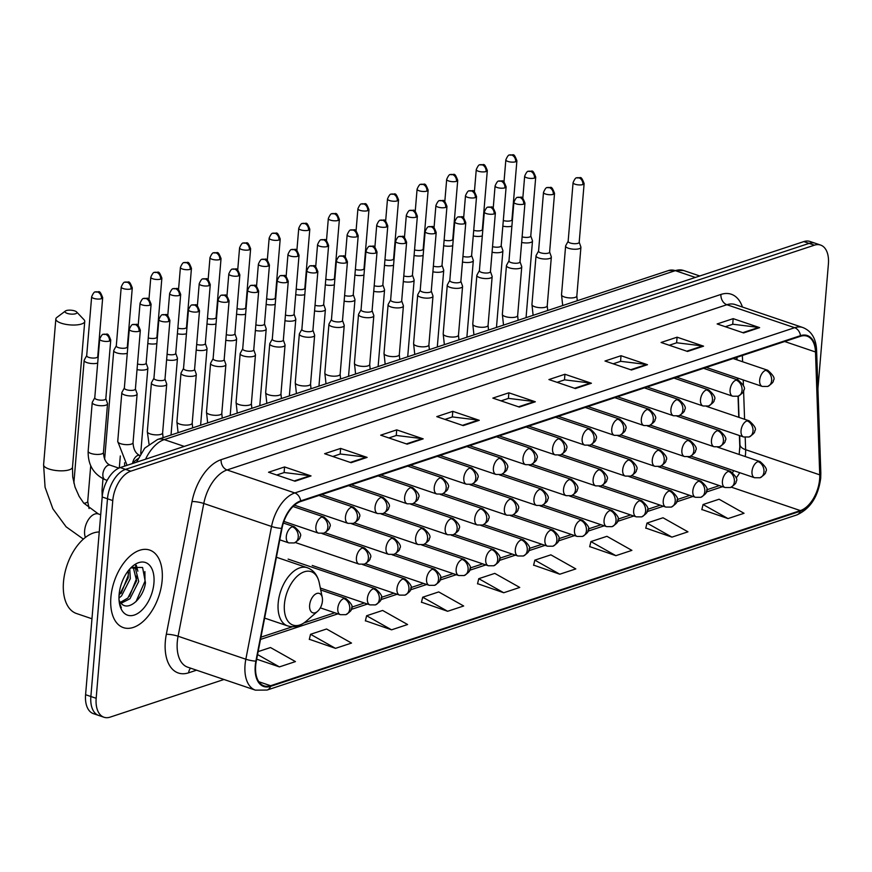 <?xml version="1.0" encoding="UTF-8"?>
<svg xmlns="http://www.w3.org/2000/svg" width="872" height="872" viewBox="0 0 872 872"><rect width="100%" height="100%" fill="white"/><g stroke="black" fill="none" stroke-linecap="round" stroke-linejoin="round"><path stroke-width="1.31" d="M739.859 449.211A34.117 19.566 108.7 0 0 739.838 448.012L739.402 435.531M738.769 417.307L738.05 396.248M737.483 379.821L737.418 378.001M736.786 359.765L736.709 357.367M139.596 455.348A7.674 4.404 108.7 0 0 138.168 455.337A7.674 4.404 108.7 0 0 132.544 463.501A25.593 14.682 -71.3 0 1 137.852 458.781M817.925 388.727L828.4 263.998A25.593 14.682 108.7 0 0 820.596 245.065L810.012 241.468A25.593 14.682 108.7 0 0 803.821 241.588L120.238 467.577A25.593 14.682 108.7 0 0 102.188 496.986L85.587 694.712A25.593 14.682 108.7 0 0 93.38 713.645L98.678 715.443A25.593 14.682 108.7 0 1 90.873 696.51A25.593 14.682 108.7 0 0 98.678 715.443L103.975 717.242A25.593 14.682 108.7 0 0 110.166 717.122L223.995 679.484M815.309 243.266A25.593 14.682 108.7 0 0 809.107 243.386L125.524 469.376A25.593 14.682 108.7 0 0 107.485 498.784L90.873 696.51L107.485 498.784A25.593 14.682 108.7 0 1 125.524 469.376L809.107 243.386A25.593 14.682 108.7 0 1 815.309 243.266M162.148 580.371A40.94 23.49 108.7 0 0 149.668 550.068A40.94 23.49 108.7 0 0 110.886 597.32A40.94 23.49 108.7 0 0 123.366 627.622A40.94 23.49 108.7 0 0 162.148 580.371A40.94 23.49 108.7 0 0 149.668 550.068A40.94 23.49 108.7 0 0 110.886 597.32A40.94 23.49 108.7 0 0 123.366 627.622A40.94 23.49 108.7 0 0 162.148 580.371M819.626 479.219A27.294 15.652 -71.3 0 1 800.376 510.589L270.603 685.73A27.294 15.652 -71.3 0 1 263.987 685.85A27.294 15.652 -71.3 0 1 256.303 661.107L282.005 528.356A27.294 15.652 -71.3 0 1 300.622 501.531L800.452 336.298A27.294 15.652 -71.3 0 1 807.058 336.167A27.294 15.652 -71.3 0 1 815.494 351.983L819.735 474.837A27.294 15.652 -71.3 0 1 819.626 479.219M820.051 479.077A27.98 16.045 108.7 0 0 820.171 474.586L815.93 351.732A27.98 16.045 108.7 0 0 800.507 335.655L300.677 500.888A27.98 16.045 108.7 0 0 281.602 528.378L255.888 661.129A27.98 16.045 108.7 0 0 270.549 686.373L800.322 511.232A27.98 16.045 108.7 0 0 820.051 479.077M309.342 639.274L335.491 648.354L351.514 643.067L326.564 628.995L310.541 634.293L309.288 639.47M365.412 620.744L391.572 629.824L407.595 624.526L382.634 610.454L366.611 615.752L365.368 620.929M421.492 602.203L447.641 611.283L463.664 605.986L438.714 591.924L422.691 597.222L421.438 602.389M701.862 509.51L728.022 518.589L744.045 513.292L719.084 499.231L703.061 504.528L701.818 509.706M645.792 528.051L671.941 537.13L687.964 531.833L663.014 517.772L646.991 523.069L645.738 528.247M589.712 546.591L615.872 555.671L631.895 550.374L606.934 536.313L590.911 541.599L589.668 546.777M533.642 565.121L559.791 574.212L575.814 568.915L550.864 554.843L534.841 560.14L533.588 565.318M477.562 583.662L503.722 592.742L519.745 587.445L494.784 573.384L478.761 578.681L477.518 583.859M820.596 245.065A25.593 14.682 108.7 0 0 814.404 245.185L130.822 471.163A25.593 14.682 108.7 0 0 112.771 500.572L96.171 698.298A25.593 14.682 108.7 0 0 103.975 717.242M407.159 444.153L380.693 435.172L396.716 429.874L423.182 438.856L407.159 444.153M351.089 462.694L324.624 453.713L340.636 448.415L367.112 457.397L351.089 462.694M295.008 481.224L268.543 472.243L284.566 466.956L311.032 475.927L295.008 481.224M575.389 388.541L548.924 379.56L564.936 374.262L591.412 383.244L575.389 388.541M631.459 370L604.994 361.019L621.017 355.722L647.482 364.703L631.459 370M687.539 351.46L661.074 342.478L677.086 337.192L703.562 346.162L687.539 351.46M743.609 332.93L717.144 323.948L733.167 318.651L759.632 327.632L743.609 332.93M463.239 425.612L436.774 416.631L452.786 411.333L479.262 420.315L463.239 425.612M519.309 407.071L492.844 398.101L508.867 392.803L535.332 401.774L519.309 407.071M256.673 659.178L279.422 666.895L295.445 661.597L270.484 647.536L258.145 651.613M508.867 392.803L508.398 398.439M501.019 400.869L508.54 398.384L534.405 401.567A6.823 5.134 71.7 0 1 535.332 401.774M452.786 411.333L452.317 416.969M444.949 419.41L452.459 416.925L478.336 420.108A6.823 5.134 71.7 0 1 479.262 420.315M733.167 318.651L732.698 324.286M725.319 326.717L732.84 324.231L758.705 327.414A6.823 5.134 71.7 0 1 759.632 327.632M677.086 337.192L676.618 342.816M669.249 345.258L676.759 342.772L702.636 345.955A6.823 5.134 71.7 0 1 703.562 346.162M621.017 355.722L620.548 361.357M613.169 363.798L620.69 361.313L646.555 364.485A6.823 5.134 71.7 0 1 647.482 364.703M564.936 374.262L564.467 379.898M557.099 382.328L564.609 379.854L590.486 383.026A6.823 5.134 71.7 0 1 591.412 383.244M284.566 466.956L284.098 472.58M276.718 475.022L284.239 472.537L310.105 475.72A6.823 5.134 71.7 0 1 311.032 475.927M340.636 448.415L340.167 454.05M332.799 456.481L340.309 453.996L366.185 457.179A6.823 5.134 71.7 0 1 367.112 457.397M396.716 429.874L396.248 435.51M388.868 437.951L396.389 435.466L422.255 438.638A6.823 5.134 71.7 0 1 423.182 438.856M503.722 592.742L478.761 578.681M559.791 574.212L534.841 560.14M615.872 555.671L590.911 541.599M671.941 537.13L646.991 523.069M728.022 518.589L703.061 504.528M447.641 611.283L422.691 597.222M391.572 629.824L366.611 615.752M335.491 648.354L310.541 634.293M279.422 666.895L257.567 654.578M66.337 310.574A5.973 1.94 4.8 0 0 65.433 311.01A5.973 1.94 4.8 0 0 67.962 313.604A5.973 1.94 4.8 0 0 75.602 313.724A5.973 1.94 4.8 0 0 76.616 311.947A5.973 1.94 4.8 0 0 72.016 310.312A5.973 1.94 4.8 0 0 66.337 310.574M76.616 311.947L83.995 319.708A14.497 4.72 -175.2 0 1 84.748 321.397A14.497 4.72 -175.2 0 1 81.543 324.002A14.497 4.72 -175.2 0 1 65.291 324.253A14.497 4.72 -175.2 0 1 55.841 318.978A14.497 4.72 -175.2 0 1 56.865 317.43L65.433 311.01M309.625 605.223A10.235 5.875 108.7 0 0 317.572 611.348A10.235 5.875 108.7 0 0 322.433 600.993A10.235 5.875 108.7 0 0 322.269 597.505A10.235 5.875 108.7 0 0 315.588 594.05A10.235 5.875 108.7 0 0 309.625 605.223M502.839 226.142A7.674 2.496 4.8 0 0 511.897 226.153M503.308 220.54A5.548 1.798 4.8 0 0 510.72 220.747A5.548 1.798 4.8 0 0 511.951 219.744L516.9 160.753C513.39 151.728 513.586 155.75 509.64 155.02A5.548 4.164 -108.3 0 1 511.82 155.063A5.548 4.164 71.7 0 1 515.679 161.745A5.548 1.798 4.8 0 0 516.9 160.753M473.245 235.93A7.674 2.496 4.8 0 0 482.303 235.93M473.714 230.328A5.548 1.798 4.8 0 0 481.137 230.524A5.548 1.798 4.8 0 0 482.358 229.532L487.317 170.53C483.797 161.516 484.004 165.538 480.047 164.808A5.548 4.164 -108.3 0 1 482.227 164.841A5.548 4.164 71.7 0 1 486.096 171.522A5.548 1.798 4.8 0 0 487.317 170.53M443.663 245.708A7.674 2.496 4.8 0 0 452.721 245.708M444.131 240.105A5.548 1.798 4.8 0 0 451.554 240.301A5.548 1.798 4.8 0 0 452.775 239.31L457.724 180.308C454.214 171.294 454.41 175.316 450.464 174.585A5.548 4.164 -108.3 0 1 452.644 174.629A5.548 4.164 71.7 0 1 456.503 181.311A5.548 1.798 4.8 0 0 457.724 180.308M414.08 255.485A7.674 2.496 4.8 0 0 423.138 255.496M414.549 249.883A5.548 1.798 4.8 0 0 421.961 250.09A5.548 1.798 4.8 0 0 423.193 249.087L428.141 190.096C424.631 181.071 424.828 185.093 420.882 184.363A5.548 4.164 -108.3 0 1 423.051 184.406A5.548 4.164 71.7 0 1 426.92 191.088A5.548 1.798 4.8 0 0 428.141 190.096M384.487 265.273A7.674 2.496 4.8 0 0 393.545 265.273M384.955 259.671A5.548 1.798 4.8 0 0 392.378 259.867A5.548 1.798 4.8 0 0 393.599 258.875L398.558 199.873C395.038 190.859 395.245 194.881 391.288 194.151A5.548 4.164 -108.3 0 1 393.468 194.184A5.548 4.164 71.7 0 1 397.327 200.865A5.548 1.798 4.8 0 0 398.558 199.873M354.904 275.051A7.674 2.496 4.8 0 0 363.962 275.051M355.373 269.448A5.548 1.798 4.8 0 0 362.796 269.644A5.548 1.798 4.8 0 0 364.016 268.652L368.965 209.651C365.455 200.636 365.651 204.658 361.706 203.928A5.548 4.164 -108.3 0 1 363.886 203.972A5.548 4.164 71.7 0 1 367.744 210.653A5.548 1.798 4.8 0 0 368.965 209.651M325.321 284.828A7.674 2.496 4.8 0 0 334.379 284.839M325.79 279.225A5.548 1.798 4.8 0 0 333.202 279.432A5.548 1.798 4.8 0 0 334.434 278.43L339.382 219.439C335.873 210.414 336.069 214.436 332.123 213.705A5.548 4.164 -108.3 0 1 334.292 213.749A5.548 4.164 71.7 0 1 338.162 220.431A5.548 1.798 4.8 0 0 339.382 219.439M295.728 294.616A7.674 2.496 4.8 0 0 304.786 294.616M296.197 289.014A5.548 1.798 4.8 0 0 303.62 289.21A5.548 1.798 4.8 0 0 304.84 288.218L309.8 229.216C306.279 220.202 306.486 224.224 302.53 223.494A5.548 4.164 -108.3 0 1 304.71 223.526A5.548 4.164 71.7 0 1 308.568 230.208A5.548 1.798 4.8 0 0 309.8 229.216M266.145 304.393A7.674 2.496 4.8 0 0 275.203 304.393M266.614 298.791A5.548 1.798 4.8 0 0 274.037 298.987A5.548 1.798 4.8 0 0 275.258 297.995L280.206 238.993C276.697 229.979 276.893 234.001 272.947 233.271A5.548 4.164 -108.3 0 1 275.127 233.315A5.548 4.164 71.7 0 1 278.986 239.996A5.548 1.798 4.8 0 0 280.206 238.993M236.563 314.171A7.674 2.496 4.8 0 0 245.621 314.182M237.031 308.568A5.548 1.798 4.8 0 0 244.443 308.775A5.548 1.798 4.8 0 0 245.675 307.772L250.624 248.782C247.114 239.756 247.31 243.779 243.364 243.048A5.548 4.164 -108.3 0 1 245.533 243.092A5.548 4.164 71.7 0 1 249.403 249.774A5.548 1.798 4.8 0 0 250.624 248.782M206.969 323.959A7.674 2.496 4.8 0 0 216.027 323.959M207.438 318.356A5.548 1.798 4.8 0 0 214.861 318.553A5.548 1.798 4.8 0 0 216.082 317.561L221.041 258.559C217.52 249.545 217.728 253.567 213.771 252.836A5.548 4.164 -108.3 0 1 215.951 252.869A5.548 4.164 71.7 0 1 219.809 259.551A5.548 1.798 4.8 0 0 221.041 258.559M177.387 333.736A7.674 2.496 4.8 0 0 186.445 333.736M177.855 328.134A5.548 1.798 4.8 0 0 185.278 328.33A5.548 1.798 4.8 0 0 186.499 327.338L191.448 268.336C187.938 259.322 188.134 263.344 184.188 262.614A5.548 4.164 -108.3 0 1 186.368 262.657A5.548 4.164 71.7 0 1 190.227 269.339A5.548 1.798 4.8 0 0 191.448 268.336M147.804 343.514A7.674 2.496 4.8 0 0 156.862 343.524M148.273 337.911A5.548 1.798 4.8 0 0 155.685 338.118A5.548 1.798 4.8 0 0 156.916 337.115L161.865 278.124C158.355 269.099 158.551 273.121 154.606 272.391A5.548 4.164 -108.3 0 1 156.775 272.435A5.548 4.164 71.7 0 1 160.644 279.116A5.548 1.798 4.8 0 0 161.865 278.124M116.292 345.846L113.851 350.261A7.674 2.496 4.8 0 0 113.742 350.62A7.674 2.496 4.8 0 0 116.586 352.844A7.674 2.496 4.8 0 0 127.268 353.302M116.358 345.715A5.548 1.798 4.8 0 0 116.281 345.966A5.548 1.798 4.8 0 0 118.33 347.579A5.548 1.798 4.8 0 0 126.102 347.895A5.548 1.798 4.8 0 0 127.323 346.903L132.282 287.902C128.762 278.887 128.969 282.91 125.012 282.179A5.548 4.164 -108.3 0 1 127.192 282.212A5.548 4.164 71.7 0 1 131.051 288.894A5.548 1.798 4.8 0 0 132.282 287.902M86.699 355.623L84.268 360.049A7.674 2.496 4.8 0 0 84.159 360.398A7.674 2.496 4.8 0 0 87.004 362.632A7.674 2.496 4.8 0 0 97.686 363.079M86.764 355.503A5.548 1.798 4.8 0 0 86.688 355.754A5.548 1.798 4.8 0 0 88.748 357.367A5.548 1.798 4.8 0 0 96.52 357.673A5.548 1.798 4.8 0 0 97.74 356.681L102.689 297.679C99.179 288.665 99.375 292.687 95.43 291.957A5.548 4.164 -108.3 0 1 97.609 292A5.548 4.164 71.7 0 1 101.468 298.682A5.548 1.798 4.8 0 0 102.689 297.679M521.652 242.438A7.674 2.496 4.8 0 0 532.487 241.043A7.674 2.496 4.8 0 0 532.443 240.683L530.776 235.909M522.121 236.835A5.548 1.798 4.8 0 0 529.544 237.031A5.548 1.798 4.8 0 0 530.765 236.04L535.724 177.049C532.203 168.024 532.411 172.046 528.454 171.315A5.548 4.164 -108.3 0 1 530.634 171.359A5.548 4.164 71.7 0 1 534.503 178.041A5.548 1.798 4.8 0 0 535.724 177.049M492.07 252.215A7.674 2.496 4.8 0 0 502.904 250.82A7.674 2.496 4.8 0 0 502.85 250.46L501.193 245.697M492.538 246.623A5.548 1.798 4.8 0 0 499.961 246.82A5.548 1.798 4.8 0 0 501.182 245.817L506.131 186.826C502.621 177.801 502.817 181.823 498.871 181.093A5.548 4.164 -108.3 0 1 501.051 181.136A5.548 4.164 71.7 0 1 504.91 187.818A5.548 1.798 4.8 0 0 506.131 186.826M462.487 262.003A7.674 2.496 4.8 0 0 473.311 260.608A7.674 2.496 4.8 0 0 473.267 260.238L471.61 255.474M462.956 256.401A5.548 1.798 4.8 0 0 470.368 256.597A5.548 1.798 4.8 0 0 471.599 255.605L476.548 196.603C473.038 187.589 473.234 191.611 469.289 190.881A5.548 4.164 -108.3 0 1 471.469 190.914A5.548 4.164 71.7 0 1 475.327 197.606A5.548 1.798 4.8 0 0 476.548 196.603M432.894 271.781A7.674 2.496 4.8 0 0 443.728 270.385A7.674 2.496 4.8 0 0 443.685 270.026L442.017 265.252M433.362 266.178A5.548 1.798 4.8 0 0 440.785 266.374A5.548 1.798 4.8 0 0 442.006 265.382L446.965 206.392C443.445 197.366 443.652 201.388 439.695 200.658A5.548 4.164 -108.3 0 1 441.875 200.702A5.548 4.164 71.7 0 1 445.745 207.383A5.548 1.798 4.8 0 0 446.965 206.392M403.311 281.558A7.674 2.496 4.8 0 0 414.146 280.163A7.674 2.496 4.8 0 0 414.091 279.803L412.434 275.04M403.78 275.955A5.548 1.798 4.8 0 0 411.203 276.162A5.548 1.798 4.8 0 0 412.423 275.16L417.372 216.169C413.862 207.144 414.058 211.166 410.113 210.435A5.548 4.164 -108.3 0 1 412.293 210.479A5.548 4.164 71.7 0 1 416.151 217.161A5.548 1.798 4.8 0 0 417.372 216.169M373.728 291.346A7.674 2.496 4.8 0 0 384.552 289.951A7.674 2.496 4.8 0 0 384.508 289.58L382.852 284.817M374.197 285.743A5.548 1.798 4.8 0 0 381.609 285.94A5.548 1.798 4.8 0 0 382.841 284.948L387.789 225.946C384.28 216.932 384.476 220.954 380.53 220.224A5.548 4.164 -108.3 0 1 382.699 220.256A5.548 4.164 71.7 0 1 386.569 226.949A5.548 1.798 4.8 0 0 387.789 225.946M344.135 301.123A7.674 2.496 4.8 0 0 354.969 299.728A7.674 2.496 4.8 0 0 354.926 299.368L353.258 294.594M344.603 295.521A5.548 1.798 4.8 0 0 352.026 295.717A5.548 1.798 4.8 0 0 353.247 294.725L358.207 235.734C354.686 226.709 354.893 230.731 350.936 230.001A5.548 4.164 -108.3 0 1 353.116 230.045A5.548 4.164 71.7 0 1 356.975 236.726A5.548 1.798 4.8 0 0 358.207 235.734M314.552 310.901A7.674 2.496 4.8 0 0 325.387 309.505A7.674 2.496 4.8 0 0 325.332 309.146L323.675 304.383M315.021 305.298A5.548 1.798 4.8 0 0 322.444 305.505A5.548 1.798 4.8 0 0 323.665 304.502L328.613 245.512C325.103 236.486 325.3 240.509 321.354 239.778A5.548 4.164 -108.3 0 1 323.534 239.822A5.548 4.164 71.7 0 1 327.392 246.504A5.548 1.798 4.8 0 0 328.613 245.512M284.97 320.689A7.674 2.496 4.8 0 0 295.793 319.294A7.674 2.496 4.8 0 0 295.75 318.923L294.093 314.16M285.438 315.086A5.548 1.798 4.8 0 0 292.85 315.283A5.548 1.798 4.8 0 0 294.082 314.291L299.031 255.289C295.521 246.275 295.717 250.297 291.771 249.566A5.548 4.164 -108.3 0 1 293.94 249.599A5.548 4.164 71.7 0 1 297.81 256.292A5.548 1.798 4.8 0 0 299.031 255.289M255.376 330.466A7.674 2.496 4.8 0 0 266.211 329.071A7.674 2.496 4.8 0 0 266.167 328.711L264.499 323.937M255.845 324.864A5.548 1.798 4.8 0 0 263.268 325.06A5.548 1.798 4.8 0 0 264.489 324.068L269.448 265.077C265.927 256.052 266.134 260.074 262.178 259.344A5.548 4.164 -108.3 0 1 264.358 259.387A5.548 4.164 71.7 0 1 268.216 266.069A5.548 1.798 4.8 0 0 269.448 265.077M225.794 340.243A7.674 2.496 4.8 0 0 236.628 338.848A7.674 2.496 4.8 0 0 236.574 338.489L234.917 333.725M226.262 334.641A5.548 1.798 4.8 0 0 233.685 334.848A5.548 1.798 4.8 0 0 234.906 333.845L239.855 274.854C236.345 265.829 236.541 269.851 232.595 269.121A5.548 4.164 -108.3 0 1 234.775 269.165A5.548 4.164 71.7 0 1 238.634 275.846A5.548 1.798 4.8 0 0 239.855 274.854M196.211 350.032A7.674 2.496 4.8 0 0 207.035 348.637A7.674 2.496 4.8 0 0 206.991 348.266L205.334 343.503M196.68 344.429A5.548 1.798 4.8 0 0 204.092 344.625A5.548 1.798 4.8 0 0 205.323 343.633L210.272 284.632C206.762 275.617 206.958 279.64 203.013 278.909A5.548 4.164 -108.3 0 1 205.182 278.942A5.548 4.164 71.7 0 1 209.051 285.635A5.548 1.798 4.8 0 0 210.272 284.632M166.617 359.809A7.674 2.496 4.8 0 0 177.452 358.414A7.674 2.496 4.8 0 0 177.408 358.054L175.741 353.28M167.086 354.206A5.548 1.798 4.8 0 0 174.509 354.403A5.548 1.798 4.8 0 0 175.73 353.411L180.689 294.42C177.169 285.395 177.376 289.417 173.419 288.687A5.548 4.164 -108.3 0 1 175.599 288.73A5.548 4.164 71.7 0 1 179.458 295.412A5.548 1.798 4.8 0 0 180.689 294.42M137.035 369.586A7.674 2.496 4.8 0 0 147.869 368.191A7.674 2.496 4.8 0 0 147.815 367.831L146.158 363.068M137.504 363.984A5.548 1.798 4.8 0 0 144.926 364.191A5.548 1.798 4.8 0 0 146.147 363.188L151.096 304.197C147.586 295.172 147.782 299.194 143.836 298.464A5.548 4.164 -108.3 0 1 146.016 298.507A5.548 4.164 71.7 0 1 149.875 305.189A5.548 1.798 4.8 0 0 151.096 304.197M568.152 241.261L565.721 245.675A7.674 2.496 4.8 0 0 565.612 246.024A7.674 2.496 4.8 0 0 568.457 248.258A7.674 2.496 4.8 0 0 576.468 249.185A7.674 2.496 4.8 0 0 580.916 247.31A7.674 2.496 4.8 0 0 580.861 246.95L579.204 242.187M568.228 241.13A5.548 1.798 4.8 0 0 568.141 241.381A5.548 1.798 4.8 0 0 570.201 242.994A5.548 1.798 4.8 0 0 577.973 243.31A5.548 1.798 4.8 0 0 579.193 242.318L584.131 183.556C580.61 174.542 580.817 178.564 576.861 177.834A5.548 4.164 -108.3 0 1 579.041 177.866A5.548 4.164 71.7 0 1 582.91 184.548A5.548 1.798 4.8 0 0 584.131 183.556M538.569 251.038L536.138 255.463A7.674 2.496 4.8 0 0 536.029 255.812A7.674 2.496 4.8 0 0 538.874 258.047A7.674 2.496 4.8 0 0 546.886 258.973A7.674 2.496 4.8 0 0 551.333 257.098A7.674 2.496 4.8 0 0 551.278 256.728L549.622 251.964M538.634 250.918A5.548 1.798 4.8 0 0 538.558 251.169A5.548 1.798 4.8 0 0 540.607 252.782A5.548 1.798 4.8 0 0 548.39 253.087A5.548 1.798 4.8 0 0 549.611 252.095L554.538 193.333C551.028 184.319 551.224 188.341 547.278 187.611A5.548 4.164 -108.3 0 1 549.458 187.654A5.548 4.164 71.7 0 1 553.317 194.336A5.548 1.798 4.8 0 0 554.538 193.333M508.986 260.815L506.556 265.241A7.674 2.496 4.8 0 0 506.447 265.589A7.674 2.496 4.8 0 0 509.292 267.824A7.674 2.496 4.8 0 0 517.303 268.75A7.674 2.496 4.8 0 0 521.739 266.876A7.674 2.496 4.8 0 0 521.696 266.516L520.028 261.742M509.052 260.695A5.548 1.798 4.8 0 0 508.976 260.946A5.548 1.798 4.8 0 0 511.025 262.559A5.548 1.798 4.8 0 0 518.796 262.875A5.548 1.798 4.8 0 0 520.017 261.873L524.955 203.121C521.445 194.096 521.641 198.118 517.696 197.388A5.548 4.164 -108.3 0 1 519.875 197.432A5.548 4.164 71.7 0 1 523.734 204.113A5.548 1.798 4.8 0 0 524.955 203.121M479.393 270.603L476.962 275.018A7.674 2.496 4.8 0 0 476.853 275.367A7.674 2.496 4.8 0 0 479.698 277.601A7.674 2.496 4.8 0 0 487.71 278.528A7.674 2.496 4.8 0 0 492.157 276.653A7.674 2.496 4.8 0 0 492.102 276.293L490.446 271.53M479.469 270.473A5.548 1.798 4.8 0 0 479.382 270.723A5.548 1.798 4.8 0 0 481.442 272.337A5.548 1.798 4.8 0 0 489.214 272.653A5.548 1.798 4.8 0 0 490.435 271.661L495.372 212.899C491.852 203.885 492.059 207.907 488.102 207.176A5.548 4.164 -108.3 0 1 490.282 207.209A5.548 4.164 71.7 0 1 494.152 213.891A5.548 1.798 4.8 0 0 495.372 212.899M449.81 280.381L447.38 284.806A7.674 2.496 4.8 0 0 447.271 285.155A7.674 2.496 4.8 0 0 450.115 287.389A7.674 2.496 4.8 0 0 458.127 288.316A7.674 2.496 4.8 0 0 462.574 286.441A7.674 2.496 4.8 0 0 462.52 286.07L460.863 281.307M449.876 280.261A5.548 1.798 4.8 0 0 449.799 280.512A5.548 1.798 4.8 0 0 451.849 282.125A5.548 1.798 4.8 0 0 459.631 282.43A5.548 1.798 4.8 0 0 460.852 281.438L465.779 222.676C462.269 213.662 462.465 217.684 458.519 216.954A5.548 4.164 -108.3 0 1 460.699 216.997A5.548 4.164 71.7 0 1 464.558 223.679A5.548 1.798 4.8 0 0 465.779 222.676M420.228 290.158L417.797 294.583A7.674 2.496 4.8 0 0 417.688 294.932A7.674 2.496 4.8 0 0 420.533 297.167A7.674 2.496 4.8 0 0 428.544 298.093A7.674 2.496 4.8 0 0 432.981 296.218A7.674 2.496 4.8 0 0 432.937 295.859L431.269 291.085M420.293 290.038A5.548 1.798 4.8 0 0 420.217 290.289A5.548 1.798 4.8 0 0 422.266 291.902A5.548 1.798 4.8 0 0 430.038 292.207A5.548 1.798 4.8 0 0 431.259 291.215L436.196 232.464C432.686 223.439 432.883 227.461 428.937 226.731A5.548 4.164 -108.3 0 1 431.117 226.775A5.548 4.164 71.7 0 1 434.975 233.456A5.548 1.798 4.8 0 0 436.196 232.464M390.634 299.946L388.204 304.361A7.674 2.496 4.8 0 0 388.095 304.71A7.674 2.496 4.8 0 0 390.939 306.944A7.674 2.496 4.8 0 0 398.951 307.87A7.674 2.496 4.8 0 0 403.398 305.996A7.674 2.496 4.8 0 0 403.344 305.636L401.687 300.873M390.711 299.815A5.548 1.798 4.8 0 0 390.623 300.066A5.548 1.798 4.8 0 0 392.683 301.679A5.548 1.798 4.8 0 0 400.455 301.995A5.548 1.798 4.8 0 0 401.676 301.003L406.614 242.242C403.093 233.227 403.3 237.249 399.343 236.519A5.548 4.164 -108.3 0 1 401.523 236.552A5.548 4.164 71.7 0 1 405.393 243.234A5.548 1.798 4.8 0 0 406.614 242.242M361.052 309.724L358.621 314.149A7.674 2.496 4.8 0 0 358.512 314.498A7.674 2.496 4.8 0 0 361.357 316.732A7.674 2.496 4.8 0 0 369.368 317.659A7.674 2.496 4.8 0 0 373.816 315.784A7.674 2.496 4.8 0 0 373.761 315.413L372.104 310.65M361.117 309.604A5.548 1.798 4.8 0 0 361.041 309.854A5.548 1.798 4.8 0 0 363.09 311.468A5.548 1.798 4.8 0 0 370.873 311.773A5.548 1.798 4.8 0 0 372.093 310.781L377.02 252.019C373.51 243.005 373.707 247.027 369.761 246.296A5.548 4.164 -108.3 0 1 371.941 246.34A5.548 4.164 71.7 0 1 375.799 253.022A5.548 1.798 4.8 0 0 377.02 252.019M331.469 319.501L329.038 323.926A7.674 2.496 4.8 0 0 328.929 324.275A7.674 2.496 4.8 0 0 331.763 326.51A7.674 2.496 4.8 0 0 339.786 327.436A7.674 2.496 4.8 0 0 344.222 325.561A7.674 2.496 4.8 0 0 344.178 325.202L342.511 320.427M331.534 319.381A5.548 1.798 4.8 0 0 331.458 319.632A5.548 1.798 4.8 0 0 333.507 321.245A5.548 1.798 4.8 0 0 341.279 321.55A5.548 1.798 4.8 0 0 342.5 320.558L347.438 261.807C343.928 252.782 344.124 256.804 340.178 256.074A5.548 4.164 -108.3 0 1 342.347 256.117A5.548 4.164 71.7 0 1 346.217 262.799A5.548 1.798 4.8 0 0 347.438 261.807M301.875 329.289L299.445 333.704A7.674 2.496 4.8 0 0 299.336 334.052A7.674 2.496 4.8 0 0 302.181 336.287A7.674 2.496 4.8 0 0 310.192 337.213A7.674 2.496 4.8 0 0 314.639 335.339A7.674 2.496 4.8 0 0 314.585 334.979L312.928 330.216M301.952 329.158A5.548 1.798 4.8 0 0 301.865 329.409A5.548 1.798 4.8 0 0 303.925 331.022A5.548 1.798 4.8 0 0 311.696 331.338A5.548 1.798 4.8 0 0 312.917 330.346L317.855 271.584C314.334 262.57 314.541 266.592 310.585 265.862A5.548 4.164 -108.3 0 1 312.765 265.895A5.548 4.164 71.7 0 1 316.623 272.576A5.548 1.798 4.8 0 0 317.855 271.584M272.293 339.066L269.862 343.492A7.674 2.496 4.8 0 0 269.753 343.841A7.674 2.496 4.8 0 0 272.598 346.075A7.674 2.496 4.8 0 0 280.61 347.002A7.674 2.496 4.8 0 0 285.057 345.127A7.674 2.496 4.8 0 0 285.002 344.756L283.346 339.993M272.358 338.946A5.548 1.798 4.8 0 0 272.282 339.197A5.548 1.798 4.8 0 0 274.331 340.81A5.548 1.798 4.8 0 0 282.114 341.115A5.548 1.798 4.8 0 0 283.335 340.124L288.261 281.362C284.752 272.347 284.948 276.37 281.002 275.639A5.548 4.164 -108.3 0 1 283.182 275.683A5.548 4.164 71.7 0 1 287.041 282.365A5.548 1.798 4.8 0 0 288.261 281.362M242.71 348.844L240.28 353.269A7.674 2.496 4.8 0 0 240.171 353.618A7.674 2.496 4.8 0 0 243.005 355.852A7.674 2.496 4.8 0 0 251.027 356.779A7.674 2.496 4.8 0 0 255.463 354.904A7.674 2.496 4.8 0 0 255.42 354.544L253.752 349.77M242.776 348.724A5.548 1.798 4.8 0 0 242.699 348.974A5.548 1.798 4.8 0 0 244.749 350.588A5.548 1.798 4.8 0 0 252.52 350.893A5.548 1.798 4.8 0 0 253.741 349.901L258.679 291.15C255.169 282.125 255.365 286.147 251.419 285.417A5.548 4.164 -108.3 0 1 253.589 285.46A5.548 4.164 71.7 0 1 257.458 292.142A5.548 1.798 4.8 0 0 258.679 291.15M213.117 358.632L210.686 363.046A7.674 2.496 4.8 0 0 210.577 363.395A7.674 2.496 4.8 0 0 213.422 365.63A7.674 2.496 4.8 0 0 221.434 366.556A7.674 2.496 4.8 0 0 225.881 364.681A7.674 2.496 4.8 0 0 225.826 364.322L224.169 359.558M213.193 358.501A5.548 1.798 4.8 0 0 213.106 358.752A5.548 1.798 4.8 0 0 215.166 360.365A5.548 1.798 4.8 0 0 222.938 360.681A5.548 1.798 4.8 0 0 224.159 359.689L229.096 300.927C225.576 291.913 225.783 295.935 221.826 295.205A5.548 4.164 -108.3 0 1 224.006 295.237A5.548 4.164 71.7 0 1 227.865 301.919A5.548 1.798 4.8 0 0 229.096 300.927M183.534 368.409L181.104 372.835A7.674 2.496 4.8 0 0 180.995 373.183A7.674 2.496 4.8 0 0 183.839 375.418A7.674 2.496 4.8 0 0 191.851 376.344A7.674 2.496 4.8 0 0 196.298 374.47A7.674 2.496 4.8 0 0 196.244 374.099L194.587 369.336M183.6 368.289A5.548 1.798 4.8 0 0 183.523 368.54A5.548 1.798 4.8 0 0 185.573 370.153A5.548 1.798 4.8 0 0 193.355 370.458A5.548 1.798 4.8 0 0 194.576 369.466L199.503 310.705C195.993 301.69 196.189 305.712 192.243 304.982A5.548 4.164 -108.3 0 1 194.423 305.026A5.548 4.164 71.7 0 1 198.282 311.707A5.548 1.798 4.8 0 0 199.503 310.705M153.952 378.186L151.521 382.612A7.674 2.496 4.8 0 0 151.412 382.961A7.674 2.496 4.8 0 0 154.246 385.195A7.674 2.496 4.8 0 0 162.268 386.122A7.674 2.496 4.8 0 0 166.705 384.247A7.674 2.496 4.8 0 0 166.661 383.887L164.993 379.113M154.017 378.067A5.548 1.798 4.8 0 0 153.941 378.317A5.548 1.798 4.8 0 0 155.99 379.93A5.548 1.798 4.8 0 0 163.762 380.236A5.548 1.798 4.8 0 0 164.982 379.244L169.92 320.493C166.41 311.468 166.607 315.49 162.661 314.759A5.548 4.164 -108.3 0 1 164.83 314.803A5.548 4.164 71.7 0 1 168.699 321.485A5.548 1.798 4.8 0 0 169.92 320.493M124.358 387.975L121.927 392.389A7.674 2.496 4.8 0 0 121.818 392.738A7.674 2.496 4.8 0 0 124.663 394.972A7.674 2.496 4.8 0 0 132.675 395.899A7.674 2.496 4.8 0 0 137.122 394.024A7.674 2.496 4.8 0 0 137.068 393.664L135.411 388.901M124.434 387.844A5.548 1.798 4.8 0 0 124.347 388.095A5.548 1.798 4.8 0 0 126.407 389.708A5.548 1.798 4.8 0 0 134.179 390.024A5.548 1.798 4.8 0 0 135.4 389.032L140.338 330.27C136.817 321.256 137.024 325.278 133.067 324.548A5.548 4.164 -108.3 0 1 135.247 324.58A5.548 4.164 71.7 0 1 139.106 331.262A5.548 1.798 4.8 0 0 140.338 330.27M94.776 397.752L92.345 402.177A7.674 2.496 4.8 0 0 92.236 402.526A7.674 2.496 4.8 0 0 95.081 404.761A7.674 2.496 4.8 0 0 103.092 405.687A7.674 2.496 4.8 0 0 107.539 403.812A7.674 2.496 4.8 0 0 107.485 403.442L105.828 398.678M94.841 397.632A5.548 1.798 4.8 0 0 94.765 397.883A5.548 1.798 4.8 0 0 96.814 399.496A5.548 1.798 4.8 0 0 104.596 399.801A5.548 1.798 4.8 0 0 105.817 398.809L110.744 340.047C107.234 331.033 107.43 335.055 103.485 334.325A5.548 4.164 -108.3 0 1 105.665 334.368A5.548 4.164 71.7 0 1 109.523 341.05A5.548 1.798 4.8 0 0 110.744 340.047M99.245 531.985A42.652 24.46 108.7 0 0 63.493 581.962A42.652 24.46 108.7 0 0 76.496 613.517L91.963 618.771M129.743 569.013L130.31 578.659L121.546 595.903L118.974 598.039M128.282 570.746L128.206 577.94L119.039 595.587M130.855 567.825L135.4 568.239L138.713 581.504L129.95 598.759L121.121 603.261M132.021 566.974L134.375 567.759M133.296 567.53L136.61 580.796L127.857 598.039L120.358 602.367M119.039 600.056A19.282 11.053 108.7 0 0 120.837 602.944C127.933 612.406 143.662 598.29 145.46 582.747L142.594 567.487L131.509 567.312M153.93 583.096A27.806 15.947 108.7 0 0 132.315 566.462A27.806 15.947 108.7 0 0 119.104 594.606A27.806 15.947 108.7 0 0 119.562 604.056A27.806 15.947 108.7 0 0 137.7 613.452A27.806 15.947 108.7 0 0 153.93 583.096M119.355 602.933L121.339 607.74L119.279 602.432M144.894 571.552L145.003 581.188L136.01 601.626M135.52 565.448L136.588 569.242M136.893 575.378L136.61 578.332L129.525 596.252M128.489 572.533L128.206 575.476L121.121 593.407M136.337 565.296L137.852 571.182M803.821 241.588L814.404 245.185M85.587 694.712L96.171 698.298M102.188 496.986L112.771 500.572M120.238 467.577L130.822 471.163M136.446 462.215L144.73 448.154L157.538 439.488L668.617 270.527L683.594 270.494A34.117 19.566 108.7 0 0 675.331 270.658L695.355 277.449M668.617 270.527A17.059 12.829 71.7 0 1 675.331 270.658L164.241 439.608L184.275 446.41M157.538 439.488A17.059 12.829 71.7 0 1 164.241 439.608A34.117 19.566 108.7 0 0 145.548 459.206M800.376 510.589L731.357 487.175M736.153 477.932A27.294 15.652 108.7 0 0 739.707 472.678M745.233 456.547A27.294 15.652 108.7 0 0 745.516 454.072A27.294 15.652 108.7 0 0 745.625 449.69L745.2 437.341M196.571 670.187L188.657 672.803A8.535 6.409 71.7 0 1 190.63 668.17M188.657 672.803A42.652 24.46 -71.3 0 1 165.331 641.443A42.652 24.46 -71.3 0 1 166.323 634.336L192.025 501.585A42.652 24.46 -71.3 0 1 221.107 459.686L720.937 294.442A42.652 24.46 -71.3 0 1 742.432 307.031M255.888 661.129A8.535 1.624 -169 0 1 245.839 659.221L178.084 636.233A34.117 19.566 108.7 0 0 177.289 641.923A34.117 19.566 108.7 0 0 187.687 667.178L255.442 690.155A34.117 19.566 -71.3 0 1 245.839 659.221L271.541 526.47A34.117 19.566 -71.3 0 1 294.812 492.953L794.643 327.709A8.535 6.409 71.7 0 1 800.507 335.655M270.549 686.373A8.535 6.409 71.7 0 1 267.061 690.057L796.834 514.927C810.306 508.801 818.263 496.539 820.705 478.129L820.835 473.016A8.535 3.848 178 0 1 820.171 474.586M300.677 500.888A8.535 6.409 -108.3 0 0 294.812 492.953L227.058 469.964A34.117 19.566 108.7 0 0 203.786 503.482L178.084 636.233A8.535 1.624 11 0 0 166.323 634.336M281.602 528.378A8.535 1.624 -169 0 1 271.541 526.47L203.786 503.482A8.535 1.624 11 0 0 192.025 501.585M820.835 473.016L816.595 350.163A8.535 3.848 178 0 1 815.93 351.732M720.937 294.442A8.535 6.409 71.7 0 0 726.888 304.72L794.643 327.709A34.117 19.566 -71.3 0 1 802.905 327.556L735.151 304.568A34.117 19.566 108.7 0 0 726.888 304.72L227.058 469.964A8.535 6.409 71.7 0 1 221.107 459.686M796.834 514.927A8.535 6.409 -108.3 0 0 800.322 511.232M270.603 685.73L258.82 681.73M260.499 639.427L337.922 613.834M351.176 609.452L367.504 604.045M380.759 599.663L397.087 594.268M410.341 589.886L426.68 584.491M439.935 580.109L456.263 574.702M469.518 570.321L485.846 564.925M499.1 560.543L515.439 555.148M528.694 550.766L545.022 545.36M558.276 540.978L574.604 535.582M587.859 531.201L604.198 525.805M617.452 521.423L633.781 516.017M647.035 511.635L663.363 506.24M676.618 501.858L692.957 496.462M706.211 492.081L722.539 486.674M819.735 474.837L745.625 449.69A15.358 6.921 -2 0 1 739.968 444.578L739.652 435.618M815.494 351.983L784.647 341.519M744.579 419.279L743.587 390.591M743.402 385.108L743.227 379.963M742.595 361.738L742.377 355.493M518.535 406.81L534.405 401.567M574.604 388.269L590.486 383.026M630.685 369.739L646.555 364.485M686.755 351.198L702.636 345.955M742.835 332.657L758.705 327.414M462.454 425.351L478.336 420.108M406.385 443.892L422.255 438.638M350.304 462.422L366.185 457.179M294.235 480.963L310.105 475.72M83.385 539.125L66.119 526.819L52.876 508.801L45.072 487.263L43.6 464.776A14.497 4.72 4.8 0 0 53.05 470.052A14.497 4.72 4.8 0 0 69.302 469.801A14.497 4.72 4.8 0 0 72.496 467.207L72.725 477.006L75.025 487.077L79.145 496.386L83.69 503.057L98.362 513.946A14.497 8.317 -71.3 0 0 94.852 514.022A14.497 8.317 -71.3 0 0 84.628 530.688A14.497 8.317 -71.3 0 0 85.391 537.457M276.413 557.241L307.271 567.716C313.593 570.081 317.593 575.16 319.283 582.943A28.209 16.176 108.7 0 0 300.884 573.416A28.209 16.176 108.7 0 0 284.425 604.22A28.209 16.176 108.7 0 0 306.345 621.093L317.572 611.348M307.271 567.716A30.705 17.614 108.7 0 0 278.179 603.152A30.705 17.614 108.7 0 0 287.542 625.867C293.995 627.829 300.262 626.238 306.345 621.093M717.602 447.162L760.079 461.582C765.801 466.607 767.643 469.986 765.627 471.698C766.194 472.995 764.319 475.011 760.013 477.758A8.535 6.409 -108.3 0 0 763.959 471.905A8.535 6.409 71.7 0 0 758.019 461.615A8.535 4.894 108.7 0 0 752.002 471.425A8.535 4.894 108.7 0 0 754.596 477.736L690.929 456.132M760.079 461.582A8.535 4.894 108.7 0 0 758.019 461.615M503.994 181.965L505.847 159.827A5.548 1.798 4.8 0 0 509.466 161.843A5.548 1.798 4.8 0 0 515.679 161.745M688.008 456.95L730.496 471.36C736.219 476.385 738.061 479.764 736.033 481.486C736.6 482.772 734.736 484.788 730.431 487.535A8.535 6.409 -108.3 0 0 734.377 481.682A8.535 6.409 71.7 0 0 728.425 471.403A8.535 4.894 108.7 0 0 722.419 481.202A8.535 4.894 108.7 0 0 725.014 487.513L661.336 465.91M730.496 471.36A8.535 4.894 108.7 0 0 728.425 471.403M474.401 191.753L476.265 169.604A5.548 1.798 4.8 0 0 479.883 171.62A5.548 1.798 4.8 0 0 486.096 171.522M658.425 466.727L700.914 481.137C706.625 486.173 708.478 489.541 706.451 491.263C707.018 492.56 705.154 494.577 700.848 497.313A8.535 6.409 -108.3 0 0 704.783 491.459A8.535 6.409 71.7 0 0 698.843 481.18A8.535 4.894 108.7 0 0 692.826 490.98A8.535 4.894 108.7 0 0 695.431 497.302L631.753 475.698M700.914 481.137A8.535 4.894 108.7 0 0 698.843 481.18M444.818 201.53L446.682 179.381A5.548 1.798 4.8 0 0 450.29 181.398A5.548 1.798 4.8 0 0 456.503 181.311M628.843 476.504L671.32 490.925C677.043 495.95 678.885 499.329 676.868 501.04C677.435 502.337 675.56 504.354 671.255 507.101A8.535 6.409 -108.3 0 0 675.201 501.247A8.535 6.409 71.7 0 0 669.26 490.958A8.535 4.894 108.7 0 0 663.243 500.768A8.535 4.894 108.7 0 0 665.837 507.079L602.171 485.475M671.32 490.925A8.535 4.894 108.7 0 0 669.26 490.958M415.236 211.307L417.089 189.17A5.548 1.798 4.8 0 0 420.707 191.186A5.548 1.798 4.8 0 0 426.92 191.088M599.249 486.293L641.738 500.702C647.46 505.727 649.302 509.106 647.275 510.829C647.842 512.115 645.978 514.131 641.672 516.878A8.535 6.409 -108.3 0 0 645.618 511.025A8.535 6.409 71.7 0 0 639.667 500.746A8.535 4.894 108.7 0 0 633.661 510.545A8.535 4.894 108.7 0 0 636.255 516.856L572.577 495.252M641.738 500.702A8.535 4.894 108.7 0 0 639.667 500.746M385.642 221.096L387.506 198.947A5.548 1.798 4.8 0 0 391.125 200.963A5.548 1.798 4.8 0 0 397.327 200.865M569.667 496.07L612.155 510.48C617.867 515.515 619.72 518.884 617.692 520.606C618.259 521.903 616.395 523.919 612.09 526.655A8.535 6.409 -108.3 0 0 616.024 520.802A8.535 6.409 71.7 0 0 610.084 510.523A8.535 4.894 108.7 0 0 604.067 520.322A8.535 4.894 108.7 0 0 606.672 526.644L542.994 505.041M612.155 510.48A8.535 4.894 108.7 0 0 610.084 510.523M356.059 230.873L357.923 208.724A5.548 1.798 4.8 0 0 361.531 210.741A5.548 1.798 4.8 0 0 367.744 210.653M540.084 505.847L582.561 520.268C588.284 525.293 590.126 528.672 588.11 530.383C588.676 531.68 586.802 533.697 582.496 536.443A8.535 6.409 -108.3 0 0 586.442 530.59A8.535 6.409 71.7 0 0 580.501 520.301A8.535 4.894 108.7 0 0 574.485 530.111A8.535 4.894 108.7 0 0 577.079 536.422L513.412 514.818M582.561 520.268A8.535 4.894 108.7 0 0 580.501 520.301M326.477 240.65L328.33 218.512A5.548 1.798 4.8 0 0 331.949 220.529A5.548 1.798 4.8 0 0 338.162 220.431M510.491 515.635L552.979 530.045C558.701 535.07 560.543 538.449 558.516 540.171C559.083 541.458 557.219 543.474 552.913 546.221A8.535 6.409 -108.3 0 0 556.859 540.368A8.535 6.409 71.7 0 0 550.908 530.089A8.535 4.894 108.7 0 0 544.902 539.888A8.535 4.894 108.7 0 0 547.496 546.199L483.818 524.595M552.979 530.045A8.535 4.894 108.7 0 0 550.908 530.089M296.883 250.438L298.747 228.29A5.548 1.798 4.8 0 0 302.366 230.306A5.548 1.798 4.8 0 0 308.568 230.208M480.908 525.413L523.396 539.822C529.108 544.858 530.961 548.226 528.933 549.949C529.5 551.246 527.636 553.262 523.331 555.998A8.535 6.409 -108.3 0 0 527.266 550.145A8.535 6.409 71.7 0 0 521.325 539.866A8.535 4.894 108.7 0 0 515.308 549.665A8.535 4.894 108.7 0 0 517.913 555.987L454.236 534.383M523.396 539.822A8.535 4.894 108.7 0 0 521.325 539.866M267.301 260.216L269.165 238.067A5.548 1.798 4.8 0 0 272.773 240.083A5.548 1.798 4.8 0 0 278.986 239.996M451.325 535.19L493.803 549.611C499.525 554.636 501.367 558.015 499.351 559.726C499.918 561.023 498.043 563.039 493.737 565.786A8.535 6.409 -108.3 0 0 497.683 559.933A8.535 6.409 71.7 0 0 491.743 549.643A8.535 4.894 108.7 0 0 485.726 559.453A8.535 4.894 108.7 0 0 488.32 565.764L424.653 544.161M493.803 549.611A8.535 4.894 108.7 0 0 491.743 549.643M237.718 269.993L239.571 247.855A5.548 1.798 4.8 0 0 243.19 249.872A5.548 1.798 4.8 0 0 249.403 249.774M421.732 544.978L464.22 559.388C469.943 564.413 471.785 567.792 469.757 569.514C470.324 570.8 468.46 572.817 464.155 575.564A8.535 6.409 -108.3 0 0 468.101 569.71A8.535 6.409 71.7 0 0 462.149 559.432A8.535 4.894 108.7 0 0 456.143 569.231A8.535 4.894 108.7 0 0 458.737 575.542L395.06 553.938M464.22 559.388A8.535 4.894 108.7 0 0 462.149 559.432M208.125 279.781L209.989 257.632A5.548 1.798 4.8 0 0 213.607 259.649A5.548 1.798 4.8 0 0 219.809 259.551M392.149 554.755L434.638 569.165C440.349 574.201 442.202 577.569 440.175 579.291C440.742 580.589 438.878 582.605 434.572 585.341A8.535 6.409 -108.3 0 0 438.507 579.488A8.535 6.409 71.7 0 0 432.567 569.209A8.535 4.894 108.7 0 0 426.55 579.008A8.535 4.894 108.7 0 0 429.155 585.33L365.477 563.726M434.638 569.165A8.535 4.894 108.7 0 0 432.567 569.209M178.542 289.558L180.406 267.41A5.548 1.798 4.8 0 0 184.014 269.426A5.548 1.798 4.8 0 0 190.227 269.339M362.567 564.533L405.044 578.953C410.767 583.978 412.609 587.357 410.592 589.069C411.159 590.366 409.284 592.382 404.979 595.129A8.535 6.409 -108.3 0 0 408.924 589.276A8.535 6.409 71.7 0 0 402.984 578.986A8.535 4.894 108.7 0 0 396.967 588.796A8.535 4.894 108.7 0 0 399.561 595.107L312.22 565.47M405.044 578.953A8.535 4.894 108.7 0 0 402.984 578.986M148.959 299.336L150.812 277.198A5.548 1.798 4.8 0 0 154.431 279.214A5.548 1.798 4.8 0 0 160.644 279.116M288.12 559.105L375.461 588.731C381.184 593.756 383.026 597.135 380.999 598.857C381.565 600.143 379.702 602.16 375.396 604.906A8.535 6.409 -108.3 0 0 379.342 599.053A8.535 6.409 71.7 0 0 373.39 588.774A8.535 4.894 108.7 0 0 367.385 598.573A8.535 4.894 108.7 0 0 369.979 604.885L320.329 588.044M375.461 588.731A8.535 4.894 108.7 0 0 373.39 588.774M102.983 478.804L102.013 490.391A7.674 2.496 4.8 0 0 102.983 491.754M116.281 345.966L121.23 286.975A5.548 1.798 4.8 0 0 124.849 288.992A5.548 1.798 4.8 0 0 131.051 288.894M320.733 589.984L345.879 598.508C351.59 603.544 353.443 606.912 351.416 608.634C351.983 609.931 350.119 611.948 345.813 614.684A8.535 6.409 -108.3 0 0 349.748 608.83A8.535 6.409 71.7 0 0 343.808 598.552A8.535 4.894 108.7 0 0 337.791 608.351A8.535 4.894 108.7 0 0 340.396 614.673L320.318 607.86M345.879 598.508A8.535 4.894 108.7 0 0 343.808 598.552M83.865 503.275A7.674 2.496 4.8 0 0 86.023 502.828A7.674 2.496 4.8 0 0 86.317 502.73A7.674 2.496 4.8 0 0 87.723 501.455L90.721 465.768M86.688 355.754L91.647 296.752A5.548 1.798 4.8 0 0 95.255 298.769A5.548 1.798 4.8 0 0 101.468 298.682M706.636 406.407L749.124 420.816C754.836 425.841 756.689 429.22 754.662 430.942C755.228 432.229 753.364 434.245 749.059 436.992A8.535 6.409 -108.3 0 0 752.994 431.139A8.535 6.409 71.7 0 0 747.053 420.86A8.535 4.894 108.7 0 0 741.037 430.659A8.535 4.894 108.7 0 0 743.642 436.97L679.964 415.366M749.124 420.816A8.535 4.894 108.7 0 0 747.053 420.86M522.808 198.26L524.672 176.122A5.548 1.798 4.8 0 0 528.29 178.139A5.548 1.798 4.8 0 0 534.503 178.041M677.053 416.184L719.531 430.594C725.253 435.629 727.106 438.998 725.079 440.72C725.646 442.017 723.782 444.033 719.476 446.769A8.535 6.409 -108.3 0 0 723.411 440.916A8.535 6.409 71.7 0 0 717.471 430.637A8.535 4.894 108.7 0 0 711.454 440.436A8.535 4.894 108.7 0 0 714.059 446.747L650.381 425.155M719.531 430.594A8.535 4.894 108.7 0 0 717.471 430.637M493.225 208.037L495.089 185.9A5.548 1.798 4.8 0 0 498.697 187.916A5.548 1.798 4.8 0 0 504.91 187.818M647.471 425.961L689.948 440.382C695.671 445.407 697.513 448.786 695.485 450.497C696.063 451.794 694.188 453.811 689.883 456.557A8.535 6.409 -108.3 0 0 693.829 450.704A8.535 6.409 71.7 0 0 687.888 440.415A8.535 4.894 108.7 0 0 681.871 450.225A8.535 4.894 108.7 0 0 684.466 456.536L620.799 434.932M689.948 440.382A8.535 4.894 108.7 0 0 687.888 440.415M463.642 217.826L465.495 195.677A5.548 1.798 4.8 0 0 469.114 197.693A5.548 1.798 4.8 0 0 475.327 197.606M617.877 435.749L660.366 450.159C666.077 455.184 667.93 458.563 665.903 460.285C666.47 461.571 664.606 463.588 660.3 466.335A8.535 6.409 -108.3 0 0 664.235 460.481A8.535 6.409 71.7 0 0 658.295 450.203A8.535 4.894 108.7 0 0 652.278 460.002A8.535 4.894 108.7 0 0 654.883 466.313L591.205 444.709M660.366 450.159A8.535 4.894 108.7 0 0 658.295 450.203M434.049 227.603L435.913 205.465A5.548 1.798 4.8 0 0 439.532 207.482A5.548 1.798 4.8 0 0 445.745 207.383M588.295 445.527L630.772 459.936C636.495 464.972 638.348 468.34 636.32 470.063C636.887 471.36 635.023 473.376 630.718 476.112A8.535 6.409 -108.3 0 0 634.653 470.259A8.535 6.409 71.7 0 0 628.712 459.98A8.535 4.894 108.7 0 0 622.695 469.779A8.535 4.894 108.7 0 0 625.3 476.09L561.623 454.497M630.772 459.936A8.535 4.894 108.7 0 0 628.712 459.98M404.466 237.38L406.33 215.242A5.548 1.798 4.8 0 0 409.938 217.259A5.548 1.798 4.8 0 0 416.151 217.161M558.712 455.304L601.189 469.725C606.912 474.75 608.754 478.129 606.727 479.84C607.304 481.137 605.43 483.153 601.124 485.9A8.535 6.409 -108.3 0 0 605.07 480.047A8.535 6.409 71.7 0 0 599.129 469.757A8.535 4.894 108.7 0 0 593.113 479.567A8.535 4.894 108.7 0 0 595.707 485.878L532.04 464.275M601.189 469.725A8.535 4.894 108.7 0 0 599.129 469.757M374.884 247.168L376.737 225.02A5.548 1.798 4.8 0 0 380.356 227.036A5.548 1.798 4.8 0 0 386.569 226.949M529.119 465.092L571.607 479.502C577.318 484.527 579.172 487.906 577.144 489.628C577.711 490.914 575.847 492.931 571.542 495.678A8.535 6.409 -108.3 0 0 575.476 489.824A8.535 6.409 71.7 0 0 569.536 479.546A8.535 4.894 108.7 0 0 563.519 489.345A8.535 4.894 108.7 0 0 566.124 495.656L502.446 474.052M571.607 479.502A8.535 4.894 108.7 0 0 569.536 479.546M345.29 256.946L347.154 234.797A5.548 1.798 4.8 0 0 350.773 236.824A5.548 1.798 4.8 0 0 356.975 236.726M499.536 474.869L542.013 489.279C547.736 494.315 549.589 497.683 547.562 499.405C548.128 500.702 546.264 502.719 541.959 505.455A8.535 6.409 -108.3 0 0 545.894 499.602A8.535 6.409 71.7 0 0 539.953 489.323A8.535 4.894 108.7 0 0 533.937 499.122A8.535 4.894 108.7 0 0 536.542 505.433L472.864 483.84M542.013 489.279A8.535 4.894 108.7 0 0 539.953 489.323M315.708 266.723L317.572 244.585A5.548 1.798 4.8 0 0 321.179 246.602A5.548 1.798 4.8 0 0 327.392 246.504M469.954 484.647L512.431 499.067C518.153 504.092 519.995 507.471 517.968 509.183C518.546 510.48 516.671 512.496 512.365 515.243A8.535 6.409 -108.3 0 0 516.311 509.39A8.535 6.409 71.7 0 0 510.371 499.1A8.535 4.894 108.7 0 0 504.354 508.91A8.535 4.894 108.7 0 0 506.948 515.221L443.281 493.617M512.431 499.067A8.535 4.894 108.7 0 0 510.371 499.1M286.125 276.511L287.978 254.362A5.548 1.798 4.8 0 0 291.597 256.379A5.548 1.798 4.8 0 0 297.81 256.292M440.36 494.435L482.848 508.845C488.56 513.87 490.413 517.249 488.385 518.971C488.952 520.257 487.088 522.274 482.783 525.02A8.535 6.409 -108.3 0 0 486.718 519.167A8.535 6.409 71.7 0 0 480.777 508.888A8.535 4.894 108.7 0 0 474.76 518.687A8.535 4.894 108.7 0 0 477.365 524.999L413.688 503.395M482.848 508.845A8.535 4.894 108.7 0 0 480.777 508.888M256.531 286.288L258.395 264.14A5.548 1.798 4.8 0 0 262.014 266.167A5.548 1.798 4.8 0 0 268.216 266.069M410.777 504.212L453.255 518.622C458.977 523.658 460.83 527.026 458.803 528.748C459.37 530.045 457.506 532.062 453.2 534.798A8.535 6.409 -108.3 0 0 457.135 528.944A8.535 6.409 71.7 0 0 451.195 518.666A8.535 4.894 108.7 0 0 445.178 528.465A8.535 4.894 108.7 0 0 447.783 534.776L384.105 513.183M453.255 518.622A8.535 4.894 108.7 0 0 451.195 518.666M226.949 296.066L228.813 273.928A5.548 1.798 4.8 0 0 232.421 275.944A5.548 1.798 4.8 0 0 238.634 275.846M381.195 513.99L423.672 528.41C429.395 533.435 431.237 536.814 429.209 538.525C429.787 539.822 427.912 541.839 423.607 544.586A8.535 6.409 -108.3 0 0 427.553 538.733A8.535 6.409 71.7 0 0 421.612 528.443A8.535 4.894 108.7 0 0 415.595 538.253A8.535 4.894 108.7 0 0 418.189 544.564L354.523 522.96M423.672 528.41A8.535 4.894 108.7 0 0 421.612 528.443M197.366 305.854L199.219 283.705A5.548 1.798 4.8 0 0 202.838 285.722A5.548 1.798 4.8 0 0 209.051 285.635M351.601 523.778L394.09 538.188C399.801 543.212 401.654 546.591 399.627 548.314C400.194 549.6 398.33 551.616 394.024 554.363A8.535 6.409 -108.3 0 0 397.959 548.51A8.535 6.409 71.7 0 0 392.019 538.231A8.535 4.894 108.7 0 0 386.002 548.03A8.535 4.894 108.7 0 0 388.607 554.341L324.929 532.738M394.09 538.188A8.535 4.894 108.7 0 0 392.019 538.231M167.773 315.631L169.637 293.483A5.548 1.798 4.8 0 0 173.256 295.51A5.548 1.798 4.8 0 0 179.458 295.412M322.019 533.555L364.496 547.965C370.219 553.001 372.072 556.369 370.044 558.091C370.611 559.388 368.747 561.404 364.442 564.14A8.535 6.409 -108.3 0 0 368.376 558.287A8.535 6.409 71.7 0 0 362.436 548.008A8.535 4.894 108.7 0 0 356.419 557.808A8.535 4.894 108.7 0 0 359.024 564.119L295.346 542.526M364.496 547.965A8.535 4.894 108.7 0 0 362.436 548.008M138.19 325.409L140.054 303.271A5.548 1.798 4.8 0 0 143.662 305.287A5.548 1.798 4.8 0 0 149.875 305.189M733.167 358.545L767.752 370.273C773.464 375.298 775.317 378.677 773.29 380.399C773.856 381.685 771.993 383.702 767.687 386.449A8.535 6.409 -108.3 0 0 771.622 380.595A8.535 6.409 71.7 0 0 765.681 370.317A8.535 4.894 108.7 0 0 759.665 380.116A8.535 4.894 108.7 0 0 762.27 386.427L706.276 367.428M767.752 370.273A8.535 4.894 108.7 0 0 765.681 370.317M562.702 305.549L561.524 294.736A7.674 2.496 4.8 0 0 564.369 296.971A7.674 2.496 4.8 0 0 575.422 297.298A7.674 2.496 4.8 0 0 576.828 296.022L580.916 247.31M568.141 241.381L573.078 182.63A5.548 1.798 4.8 0 0 576.697 184.646A5.548 1.798 4.8 0 0 582.91 184.548M703.584 368.322L738.159 380.05C743.881 385.086 745.724 388.454 743.707 390.176C744.274 391.474 742.399 393.49 738.104 396.226A8.535 6.409 -108.3 0 0 742.039 390.373A8.535 6.409 71.7 0 0 736.099 380.094A8.535 4.894 108.7 0 0 730.082 389.893A8.535 4.894 108.7 0 0 732.687 396.204L676.694 377.216M738.159 380.05A8.535 4.894 108.7 0 0 736.099 380.094M533.119 315.326L531.942 304.513A7.674 2.496 4.8 0 0 534.787 306.748A7.674 2.496 4.8 0 0 545.839 307.075A7.674 2.496 4.8 0 0 547.235 305.8L551.333 257.098M538.558 251.169L543.496 192.407A5.548 1.798 4.8 0 0 547.104 194.434A5.548 1.798 4.8 0 0 553.317 194.336M674.002 378.099L708.576 389.839C714.299 394.863 716.141 398.232 714.114 399.954C714.691 401.251 712.816 403.267 708.511 406.014A8.535 6.409 -108.3 0 0 712.457 400.161A8.535 6.409 71.7 0 0 706.516 389.871A8.535 4.894 108.7 0 0 700.499 399.681A8.535 4.894 108.7 0 0 703.094 405.992L647.1 386.994M708.576 389.839A8.535 4.894 108.7 0 0 706.516 389.871M503.526 325.103L502.348 314.302A7.674 2.496 4.8 0 0 505.193 316.525A7.674 2.496 4.8 0 0 516.246 316.863A7.674 2.496 4.8 0 0 517.652 315.588L521.739 266.876M508.976 260.946L513.902 202.195A5.548 1.798 4.8 0 0 517.521 204.212A5.548 1.798 4.8 0 0 523.734 204.113M644.408 387.887L678.994 399.616C684.705 404.641 686.558 408.02 684.531 409.742C685.098 411.028 683.234 413.045 678.928 415.791A8.535 6.409 -108.3 0 0 682.863 409.938A8.535 6.409 71.7 0 0 676.923 399.659A8.535 4.894 108.7 0 0 670.906 409.459A8.535 4.894 108.7 0 0 673.511 415.77L617.518 396.771M678.994 399.616A8.535 4.894 108.7 0 0 676.923 399.659M473.943 334.892L472.766 324.079A7.674 2.496 4.8 0 0 475.611 326.313A7.674 2.496 4.8 0 0 486.663 326.64A7.674 2.496 4.8 0 0 488.069 325.365L492.157 276.653M479.382 270.723L484.32 211.972A5.548 1.798 4.8 0 0 487.939 213.989A5.548 1.798 4.8 0 0 494.152 213.891M614.825 397.665L649.4 409.393C655.123 414.429 656.965 417.797 654.948 419.519C655.515 420.816 653.64 422.833 649.346 425.569A8.535 6.409 -108.3 0 0 653.281 419.715A8.535 6.409 71.7 0 0 647.34 409.437A8.535 4.894 108.7 0 0 641.323 419.236A8.535 4.894 108.7 0 0 643.928 425.547L587.935 406.559M649.4 409.393A8.535 4.894 108.7 0 0 647.34 409.437M444.36 344.669L443.183 333.856A7.674 2.496 4.8 0 0 446.028 336.091A7.674 2.496 4.8 0 0 457.081 336.418A7.674 2.496 4.8 0 0 458.476 335.142L462.574 286.441M449.799 280.512L454.737 221.75A5.548 1.798 4.8 0 0 458.345 223.777A5.548 1.798 4.8 0 0 464.558 223.679M585.243 407.442L619.818 419.181C625.54 424.206 627.382 427.574 625.355 429.297C625.933 430.594 624.058 432.61 619.752 435.357A8.535 6.409 -108.3 0 0 623.698 429.504A8.535 6.409 71.7 0 0 617.758 419.214A8.535 4.894 108.7 0 0 611.741 429.024A8.535 4.894 108.7 0 0 614.335 435.335L558.342 416.336M619.818 419.181A8.535 4.894 108.7 0 0 617.758 419.214M414.767 354.446L413.59 343.644A7.674 2.496 4.8 0 0 416.435 345.868A7.674 2.496 4.8 0 0 427.487 346.206A7.674 2.496 4.8 0 0 428.893 344.93L432.981 296.218M420.217 290.289L425.144 231.538A5.548 1.798 4.8 0 0 428.762 233.554A5.548 1.798 4.8 0 0 434.975 233.456M555.649 417.23L590.235 428.959C595.947 433.983 597.8 437.363 595.772 439.085C596.339 440.371 594.475 442.387 590.17 445.134A8.535 6.409 -108.3 0 0 594.105 439.281A8.535 6.409 71.7 0 0 588.164 429.002A8.535 4.894 108.7 0 0 582.147 438.801A8.535 4.894 108.7 0 0 584.752 445.112L528.759 426.114M590.235 428.959A8.535 4.894 108.7 0 0 588.164 429.002M385.184 364.234L384.007 353.422A7.674 2.496 4.8 0 0 386.852 355.656A7.674 2.496 4.8 0 0 397.905 355.983A7.674 2.496 4.8 0 0 399.311 354.708L403.398 305.996M390.623 300.066L395.561 241.315A5.548 1.798 4.8 0 0 399.18 243.332A5.548 1.798 4.8 0 0 405.393 243.234M526.067 427.008L560.642 438.736C566.364 443.772 568.206 447.14 566.19 448.862C566.756 450.159 564.882 452.176 560.587 454.912A8.535 6.409 -108.3 0 0 564.522 449.058A8.535 6.409 71.7 0 0 558.581 438.78A8.535 4.894 108.7 0 0 552.565 448.579A8.535 4.894 108.7 0 0 555.17 454.89L499.176 435.902M560.642 438.736A8.535 4.894 108.7 0 0 558.581 438.78M355.602 374.012L354.424 363.199A7.674 2.496 4.8 0 0 357.269 365.433A7.674 2.496 4.8 0 0 368.322 365.76A7.674 2.496 4.8 0 0 369.717 364.485L373.816 315.784M361.041 309.854L365.978 251.092A5.548 1.798 4.8 0 0 369.586 253.12A5.548 1.798 4.8 0 0 375.799 253.022M496.484 436.785L531.059 448.524C536.781 453.549 538.624 456.917 536.596 458.639C537.174 459.936 535.299 461.953 530.994 464.7A8.535 6.409 -108.3 0 0 534.939 458.846A8.535 6.409 71.7 0 0 528.999 448.557A8.535 4.894 108.7 0 0 522.982 458.367A8.535 4.894 108.7 0 0 525.576 464.678L469.583 445.679M531.059 448.524A8.535 4.894 108.7 0 0 528.999 448.557M326.008 383.789L324.831 372.987A7.674 2.496 4.8 0 0 327.676 375.211A7.674 2.496 4.8 0 0 338.728 375.549A7.674 2.496 4.8 0 0 340.135 374.273L344.222 325.561M331.458 319.632L336.385 260.881A5.548 1.798 4.8 0 0 340.004 262.897A5.548 1.798 4.8 0 0 346.217 262.799M466.891 446.573L501.476 458.301C507.188 463.326 509.041 466.705 507.014 468.428C507.58 469.714 505.716 471.73 501.411 474.477A8.535 6.409 -108.3 0 0 505.346 468.624A8.535 6.409 71.7 0 0 499.405 458.345A8.535 4.894 108.7 0 0 493.389 468.144A8.535 4.894 108.7 0 0 495.994 474.455L440 455.457M501.476 458.301A8.535 4.894 108.7 0 0 499.405 458.345M296.425 393.577L295.248 382.764A7.674 2.496 4.8 0 0 298.093 384.999A7.674 2.496 4.8 0 0 309.146 385.326A7.674 2.496 4.8 0 0 310.552 384.051L314.639 335.339M301.865 329.409L306.802 270.658A5.548 1.798 4.8 0 0 310.421 272.674A5.548 1.798 4.8 0 0 316.623 272.576M437.308 456.35L471.883 468.079C477.605 473.115 479.447 476.483 477.431 478.205C477.998 479.502 476.123 481.518 471.828 484.254A8.535 6.409 -108.3 0 0 475.763 478.401A8.535 6.409 71.7 0 0 469.823 468.122A8.535 4.894 108.7 0 0 463.806 477.921A8.535 4.894 108.7 0 0 466.411 484.233L410.418 465.245M471.883 468.079A8.535 4.894 108.7 0 0 469.823 468.122M266.843 403.355L265.666 392.542A7.674 2.496 4.8 0 0 268.511 394.776A7.674 2.496 4.8 0 0 279.552 395.103A7.674 2.496 4.8 0 0 280.958 393.828L285.057 345.127M272.282 339.197L277.22 280.435A5.548 1.798 4.8 0 0 280.828 282.463A5.548 1.798 4.8 0 0 287.041 282.365M407.725 466.128L442.3 477.867C448.023 482.892 449.865 486.26 447.837 487.982C448.415 489.279 446.54 491.296 442.235 494.043A8.535 6.409 -108.3 0 0 446.181 488.189A8.535 6.409 71.7 0 0 440.24 477.9A8.535 4.894 108.7 0 0 434.223 487.71A8.535 4.894 108.7 0 0 436.818 494.021L380.824 475.022M442.3 477.867A8.535 4.894 108.7 0 0 440.24 477.9M237.249 413.132L236.072 402.33A7.674 2.496 4.8 0 0 238.917 404.553A7.674 2.496 4.8 0 0 249.97 404.891A7.674 2.496 4.8 0 0 251.376 403.616L255.463 354.904M242.699 348.974L247.626 290.223A5.548 1.798 4.8 0 0 251.245 292.24A5.548 1.798 4.8 0 0 257.458 292.142M378.132 475.916L412.718 487.644C418.429 492.669 420.282 496.048 418.255 497.77C418.822 499.057 416.958 501.073 412.652 503.82A8.535 6.409 -108.3 0 0 416.587 497.967A8.535 6.409 71.7 0 0 410.647 487.688A8.535 4.894 108.7 0 0 404.63 497.487A8.535 4.894 108.7 0 0 407.235 503.798L351.242 484.799M412.718 487.644A8.535 4.894 108.7 0 0 410.647 487.688M207.667 422.92L206.49 412.107A7.674 2.496 4.8 0 0 209.335 414.342A7.674 2.496 4.8 0 0 220.387 414.669A7.674 2.496 4.8 0 0 221.793 413.393L225.881 364.681M213.106 358.752L218.044 300.001A5.548 1.798 4.8 0 0 221.662 302.017A5.548 1.798 4.8 0 0 227.865 301.919M348.549 485.693L383.124 497.422C388.847 502.457 390.689 505.825 388.672 507.548C389.239 508.834 387.364 510.861 383.07 513.597A8.535 6.409 -108.3 0 0 387.005 507.744A8.535 6.409 71.7 0 0 381.064 497.465A8.535 4.894 108.7 0 0 375.047 507.264A8.535 4.894 108.7 0 0 377.652 513.575L321.648 494.588M383.124 497.422A8.535 4.894 108.7 0 0 381.064 497.465M178.084 432.697L176.907 421.885A7.674 2.496 4.8 0 0 179.752 424.119A7.674 2.496 4.8 0 0 190.794 424.446A7.674 2.496 4.8 0 0 192.2 423.171L196.298 374.47M183.523 368.54L188.461 309.778A5.548 1.798 4.8 0 0 192.069 311.805A5.548 1.798 4.8 0 0 198.282 311.707M318.967 495.47L353.542 507.21C359.264 512.235 361.106 515.603 359.079 517.325C359.646 518.622 357.782 520.639 353.476 523.385A8.535 6.409 -108.3 0 0 357.422 517.532A8.535 6.409 71.7 0 0 351.481 507.242A8.535 4.894 108.7 0 0 345.465 517.052A8.535 4.894 108.7 0 0 348.059 523.364L294.464 505.171M353.542 507.21A8.535 4.894 108.7 0 0 351.481 507.242M149.036 444.11L147.314 431.673A7.674 2.496 4.8 0 0 150.158 433.896A7.674 2.496 4.8 0 0 161.211 434.234A7.674 2.496 4.8 0 0 162.617 432.959L166.705 384.247M153.941 378.317L158.868 319.566A5.548 1.798 4.8 0 0 162.486 321.583A5.548 1.798 4.8 0 0 168.699 321.485M293.036 506.49L323.959 516.987C329.671 522.012 331.524 525.391 329.496 527.113C330.063 528.399 328.199 530.416 323.894 533.163A8.535 6.409 -108.3 0 0 327.828 527.309A8.535 6.409 71.7 0 0 321.888 517.031A8.535 4.894 108.7 0 0 315.871 526.83A8.535 4.894 108.7 0 0 318.476 533.141L283.923 521.423M323.959 516.987A8.535 4.894 108.7 0 0 321.888 517.031M127.05 465.321L117.731 441.45A7.674 2.496 4.8 0 0 120.576 443.685A7.674 2.496 4.8 0 0 131.628 444.012A7.674 2.496 4.8 0 0 133.035 442.736L137.122 394.024M124.347 388.095L129.285 329.344A5.548 1.798 4.8 0 0 132.904 331.36A5.548 1.798 4.8 0 0 139.106 331.262M283.367 523.037L294.365 526.764C300.088 531.8 301.93 535.168 299.913 536.89C300.48 538.177 298.606 540.204 294.311 542.94A8.535 6.409 -108.3 0 0 298.246 537.087A8.535 6.409 71.7 0 0 292.305 526.808A8.535 4.894 108.7 0 0 286.288 536.607A8.535 4.894 108.7 0 0 288.883 542.918L279.781 539.833M294.365 526.764A8.535 4.894 108.7 0 0 292.305 526.808M118.843 468.122L110.145 465.168A7.674 4.404 108.7 0 0 108.586 465.125A7.674 4.404 108.7 0 0 102.874 474.03A7.674 4.404 108.7 0 0 105.218 479.709L107.169 480.374M105.218 479.709C93.587 474.379 87.898 464.896 88.148 451.227A7.674 2.496 4.8 0 0 90.993 453.462A7.674 2.496 4.8 0 0 102.035 453.789A7.674 2.496 4.8 0 0 103.441 452.514L107.539 403.812M94.765 397.883L99.702 339.121A5.548 1.798 4.8 0 0 103.31 341.148A5.548 1.798 4.8 0 0 109.523 341.05M683.594 270.494L699.78 275.988M816.595 350.163C816.018 338.543 811.451 331 802.905 327.556M255.442 690.155L267.061 690.057M739.02 417.394L738.29 396.161M737.734 379.909L737.668 378.077M737.036 359.853L736.949 357.291M739.968 444.578L739.173 454.486M733.657 470.629L732.665 472.461M260.935 637.17L292.567 626.717M303.947 622.957L334.772 612.765M351.645 607.184L364.365 602.977M381.228 597.407L393.948 593.2M410.81 587.619L423.53 583.423M440.404 577.842L453.124 573.634M469.986 568.064L482.707 563.857M499.569 558.276L512.289 554.08M529.162 548.499L541.883 544.292M558.745 538.722L571.465 534.514M588.327 528.933L601.048 524.737M617.921 519.156L630.641 514.949M647.504 509.379L660.224 505.171M677.086 499.591L689.807 495.394M706.68 489.813L719.4 485.606M43.6 464.776L55.841 318.978M264.63 618.095L287.542 625.867M322.269 597.505L319.283 582.943M72.496 467.207L84.748 321.397M100.694 514.742L98.362 513.946M511.962 219.613L512.344 220.736M760.013 477.758L754.596 477.736M505.847 159.827C507.417 156.219 508.681 154.617 509.64 155.02M482.369 229.401L482.761 230.524M730.431 487.535L725.014 487.513M476.265 169.604C477.834 165.996 479.088 164.405 480.047 164.808M452.786 239.179L453.178 240.301M700.848 497.313L695.431 497.302M446.682 179.381C448.241 175.784 449.505 174.182 450.464 174.585M423.203 248.956L423.585 250.079M671.255 507.101L665.837 507.079M417.089 189.17C418.658 185.562 419.923 183.959 420.882 184.363M393.61 258.744L394.002 259.867M641.672 516.878L636.255 516.856M387.506 198.947C389.076 195.339 390.329 193.748 391.288 194.151M364.027 268.522L364.42 269.644M612.09 526.655L606.672 526.644M357.923 208.724C359.482 205.127 360.746 203.525 361.706 203.928M334.445 278.299L334.826 279.422M582.496 536.443L577.079 536.422M328.33 218.512C329.899 214.904 331.164 213.302 332.123 213.705M304.851 288.087L305.244 289.21M552.913 546.221L547.496 546.199M298.747 228.29C300.317 224.682 301.57 223.09 302.53 223.494M275.269 297.864L275.661 298.987M523.331 555.998L517.913 555.987M269.165 238.067C270.723 234.47 271.988 232.868 272.947 233.271M245.686 307.642L246.068 308.764M493.737 565.786L488.32 565.764M239.571 247.855C241.141 244.247 242.405 242.645 243.364 243.048M216.093 317.43L216.485 318.553M464.155 575.564L458.737 575.542M209.989 257.632C211.558 254.025 212.812 252.433 213.771 252.836M186.51 327.207L186.902 328.33M434.572 585.341L429.155 585.33M180.406 267.41C181.965 263.813 183.229 262.21 184.188 262.614M156.927 336.984L157.309 338.107M404.979 595.129L399.561 595.107M150.812 277.198C152.382 273.59 153.646 271.988 154.606 272.391M104.629 459.25L113.742 350.62M127.334 346.773L127.726 347.895M102.013 490.391L102.209 496.778M375.396 604.906L369.979 604.885M119.301 467.926L120.303 455.98M121.23 286.975C122.799 283.367 124.053 281.776 125.012 282.179M89.064 508.54L87.723 501.455M73.858 483.077L84.159 360.398M97.751 356.55L98.144 357.673M345.813 614.684L340.396 614.673M91.647 296.752C93.206 293.156 94.47 291.553 95.43 291.957M526.056 317.659L532.487 241.043M524.672 176.122C526.241 172.514 527.495 170.912 528.454 171.315M749.059 436.992L743.642 436.97M496.462 327.447L502.904 250.82M495.089 185.9C496.648 182.292 497.912 180.7 498.871 181.093M719.476 446.769L714.059 446.747M466.88 337.224L473.311 260.608M465.495 195.677C467.065 192.08 468.329 190.478 469.289 190.881M689.883 456.557L684.466 456.536M437.297 347.002L443.728 270.385M435.913 205.465C437.482 201.857 438.736 200.255 439.695 200.658M660.3 466.335L654.883 466.313M407.704 356.79L414.146 280.163M406.33 215.242C407.889 211.634 409.153 210.043 410.113 210.435M630.718 476.112L625.3 476.09M378.121 366.567L384.552 289.951M376.737 225.02C378.306 221.423 379.571 219.82 380.53 220.224M601.124 485.9L595.707 485.878M348.538 376.344L354.969 299.728M347.154 234.797C348.724 231.2 349.977 229.598 350.936 230.001M571.542 495.678L566.124 495.656M318.945 386.133L325.387 309.505M317.572 244.585C319.13 240.977 320.395 239.386 321.354 239.778M541.959 505.455L536.542 505.433M289.362 395.91L295.793 319.294M287.978 254.362C289.548 250.765 290.812 249.163 291.771 249.566M512.365 515.243L506.948 515.221M259.78 405.687L266.211 329.071M258.395 264.14C259.965 260.543 261.219 258.94 262.178 259.344M482.783 525.02L477.365 524.999M230.186 415.475L236.628 338.848M228.813 273.928C230.371 270.32 231.636 268.729 232.595 269.121M453.2 534.798L447.783 534.776M200.604 425.253L207.035 348.637M199.219 283.705C200.789 280.108 202.053 278.506 203.013 278.909M423.607 544.586L418.189 544.564M171.021 435.03L177.452 358.414M169.637 293.483C171.206 289.886 172.46 288.283 173.419 288.687M394.024 554.363L388.607 554.341M140.708 453.495L147.869 368.191M124.576 462.77L124.707 466.095M140.054 303.271C141.613 299.663 142.877 298.071 143.836 298.464M364.442 564.14L359.024 564.119M577.286 300.72L576.828 296.022M561.524 294.736L565.612 246.024M573.078 182.63C574.648 179.033 575.902 177.43 576.861 177.834M767.687 386.449L762.27 386.427M547.703 310.508L547.235 305.8M531.942 304.513L536.029 255.812M543.496 192.407C545.055 188.81 546.319 187.208 547.278 187.611M738.104 396.226L732.687 396.204M518.121 320.286L517.652 315.588M502.348 314.302L506.447 265.589M513.902 202.195C515.472 198.587 516.736 196.985 517.696 197.388M708.511 406.014L703.094 405.992M488.527 330.063L488.069 325.365M472.766 324.079L476.853 275.367M484.32 211.972C485.889 208.375 487.143 206.773 488.102 207.176M678.928 415.791L673.511 415.77M458.945 339.851L458.476 335.142M443.183 333.856L447.271 285.155M454.737 221.75C456.296 218.153 457.56 216.55 458.519 216.954M649.346 425.569L643.928 425.547M429.362 349.628L428.893 344.93M413.59 343.644L417.688 294.932M425.144 231.538C426.713 227.93 427.978 226.328 428.937 226.731M619.752 435.357L614.335 435.335M399.768 359.406L399.311 354.708M384.007 353.422L388.095 304.71M395.561 241.315C397.131 237.718 398.384 236.116 399.343 236.519M590.17 445.134L584.752 445.112M370.186 369.194L369.717 364.485M354.424 363.199L358.512 314.498M365.978 251.092C367.537 247.495 368.802 245.893 369.761 246.296M560.587 454.912L555.17 454.89M340.603 378.971L340.135 374.273M324.831 372.987L328.929 324.275M336.385 260.881C337.955 257.273 339.219 255.67 340.178 256.074M530.994 464.7L525.576 464.678M311.01 388.748L310.552 384.051M295.248 382.764L299.336 334.052M306.802 270.658C308.372 267.061 309.625 265.459 310.585 265.862M501.411 474.477L495.994 474.455M281.427 398.537L280.958 393.828M265.666 392.542L269.753 343.841M277.22 280.435C278.778 276.838 280.043 275.236 281.002 275.639M471.828 484.254L466.411 484.233M251.845 408.314L251.376 403.616M236.072 402.33L240.171 353.618M247.626 290.223C249.196 286.615 250.46 285.013 251.419 285.417M442.235 494.043L436.818 494.021M222.251 418.091L221.793 413.393M206.49 412.107L210.577 363.395M218.044 300.001C219.613 296.404 220.867 294.801 221.826 295.205M412.652 503.82L407.235 503.798M192.668 427.88L192.2 423.171M176.907 421.885L180.995 373.183M188.461 309.778C190.02 306.181 191.284 304.579 192.243 304.982M383.07 513.597L377.652 513.575M163.086 437.657L162.617 432.959M147.314 431.673L151.412 382.961M158.868 319.566C160.437 315.958 161.702 314.356 162.661 314.759M353.476 523.385L348.059 523.364M139.727 455.391C135.683 453.614 133.449 449.396 133.035 442.736M117.731 441.45L121.818 392.738M129.285 329.344C130.855 325.747 132.108 324.144 133.067 324.548M323.894 533.163L318.476 533.141M110.145 465.168C106.09 463.392 103.855 459.173 103.441 452.514M88.148 451.227L92.236 402.526M99.702 339.121C101.261 335.524 102.525 333.922 103.485 334.325M294.311 542.94L288.883 542.918"/></g></svg>
